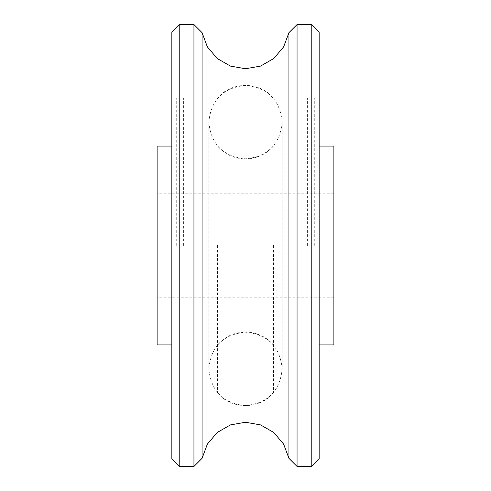 <?xml version="1.0" encoding="UTF-8"?>
<svg xmlns="http://www.w3.org/2000/svg" width="491" height="491" viewBox="0 0 491 491"><rect width="100%" height="100%" fill="white"/><g stroke="black" fill="none" stroke-linecap="round" stroke-linejoin="round"><path stroke-width="0.37" stroke-dasharray="2.46 1.84" d="M202.065 32.67L202.065 458.33M288.935 458.33L288.935 32.67M171.85 459.085L171.85 31.915M217.513 245.5L217.513 392.8L217.513 245.5M273.487 245.5L273.487 392.8L273.487 245.5M319.15 31.915L319.15 459.085M179.215 24.55L179.215 466.45M193.945 24.55L193.945 466.45M297.055 24.55L297.055 466.45M311.785 24.55L311.785 466.45M157.12 344.928L157.12 146.072M333.88 146.072L333.88 344.928M176.269 245.5L176.269 98.2L176.269 245.5M183.634 245.5L183.634 98.2L183.634 245.5M314.731 245.5L314.731 98.2L314.731 245.5M307.366 245.5L307.366 98.2L307.366 245.5M319.15 392.8L273.487 392.8C259.831 409.832 231.163 409.825 217.513 392.8L171.85 392.8M319.15 98.2L273.487 98.2C259.831 81.168 231.163 81.175 217.513 98.2L171.85 98.2M171.85 146.072L217.513 146.072C224.964 154.45 234.293 158.746 245.5 158.961C256.707 158.746 266.036 154.45 273.487 146.072L319.15 146.072M171.85 344.928L217.513 344.928C224.964 336.55 234.293 332.254 245.5 332.039C256.707 332.254 266.036 336.55 273.487 344.928L319.15 344.928M333.88 297.791L157.12 297.791M333.88 193.209L157.12 193.209M208.822 245.5L208.822 368.864C210.995 391.143 223.221 403.369 245.5 405.541C267.779 403.369 280.005 391.143 282.178 368.864L282.178 122.136C280.005 99.857 267.779 87.631 245.5 85.459C223.221 87.631 210.995 99.857 208.822 122.136L208.822 368.864C210.995 346.585 223.221 334.359 245.5 332.186C267.779 334.359 280.005 346.585 282.178 368.864L282.178 122.136C280.005 144.415 267.779 156.641 245.5 158.814C223.221 156.641 210.995 144.415 208.822 122.136L208.822 245.5M183.634 344.928L176.269 344.928M183.634 98.2L176.269 98.2M183.634 392.8L176.269 392.8M183.634 146.072L176.269 146.072M307.366 344.928L314.731 344.928M307.366 98.2L314.731 98.2M307.366 392.8L314.731 392.8M307.366 146.072L314.731 146.072"/><path stroke-width="0.74" d="M202.065 32.67L193.945 24.55L193.945 466.45L202.065 458.33L202.065 32.67L207.374 46.891L217.225 58.509L230.457 66.101L245.5 68.74L260.543 66.101L273.775 58.509L283.626 46.891L288.935 32.67L288.935 458.33L297.055 466.45L297.055 24.55L288.935 32.67M171.85 31.915L171.85 459.085L179.215 466.45L179.215 24.55L171.85 31.915M311.785 24.55L319.15 31.915L319.15 459.085L311.785 466.45L311.785 24.55L297.055 24.55M171.85 146.072L157.12 146.072L157.12 344.928L171.85 344.928M319.15 344.928L333.88 344.928L333.88 146.072L319.15 146.072M193.945 24.55L179.215 24.55M193.945 466.45L179.215 466.45M202.065 458.33L207.374 444.11L217.225 432.491L230.457 424.899L245.5 422.26L260.543 424.899L273.775 432.491L283.626 444.11L288.935 458.33M311.785 466.45L297.055 466.45"/></g></svg>
